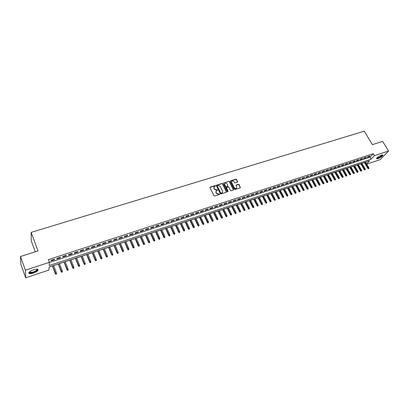<?xml version="1.0" encoding="UTF-8"?>
<svg xmlns="http://www.w3.org/2000/svg" width="409" height="409" viewBox="0 0 409 409"><rect width="100%" height="100%" fill="white"/><g stroke="black" fill="none" stroke-linecap="round" stroke-linejoin="round"><path stroke-width="0.61" d="M215.584 185.804L215.114 185.594L210.257 187.102L210.011 187.69L213.943 195.712L214.623 196.013L219.49 194.459L219.653 194.045L218.554 194.035L216.387 193.074L216.059 192.409L216.269 190.85L217.614 189.914L216.514 189.904L214.352 188.943L214.025 188.278L214.229 186.739L215.584 185.804M215.482 186.182L214.981 185.839L209.965 187.434M219.551 194.433L219.045 194.076L218.416 194.275L218.554 194.035M217.511 190.297L217.005 189.945L216.381 190.144L216.514 189.904M377.988 158.702L376.628 158.876C376.495 157.828 378.115 156.565 381.485 155.072L382.834 154.909C382.952 155.962 381.336 157.225 377.988 158.702M33.477 273.048C31.554 273.662 30.133 273.825 29.208 273.555C28.139 272.604 29.555 271.361 33.451 269.822C35.368 269.219 36.779 269.056 37.689 269.332C38.748 270.283 37.342 271.525 33.477 273.048M237.378 182.209L237.598 181.637L236.489 179.449L235.829 179.157L230.436 180.875L230.374 181.351L234.342 189.214L235.011 189.51L240.4 187.751L239.112 184.607L238.452 184.316L236.054 185.113L236.663 186.913L236.494 188.212C235.666 188.738 234.93 188.554 234.285 187.67L231.673 182.496L231.837 181.223C232.66 180.691 233.401 180.865 234.05 181.754L234.485 182.613L235.144 182.905L237.378 182.209M366.617 163.953L369.583 160.814L49.152 266.975L48.978 270.052L25.706 277.808L20.915 264.485L20.45 256.515L38.042 250.922L31.145 232.394L364.25 131.192L372.379 144.648L382.65 141.381L388.55 151.023L380.181 159.638L366.72 164.127M20.45 256.515L25.389 270.201L49.407 262.317L49.228 265.513L371.121 159.188L374.465 155.645L388.55 151.023M49.397 262.46L369.951 157.235L373.284 153.677L48.39 259.623L49.407 262.317M373.284 153.677L374.465 155.645M222.634 183.764L221.964 183.462L216.448 185.226L216.387 185.706L220.328 193.677L221.008 193.978L226.52 192.174L226.586 191.683L222.634 183.764L221.826 183.707L216.341 185.451M223.651 182.941L228.933 181.299L229.597 181.596L233.565 189.464L233.34 190.047L231.08 190.768L230.41 190.466L228.8 187.256L228.13 186.959L226.458 187.532L228.074 191.366L228.028 191.709L227.44 191.565L223.421 183.518L223.651 182.941L228.933 181.299M54.561 259.142L50.997 260.308L50.961 260.845L54.52 259.684L54.561 259.142M60.466 257.215L56.928 258.37L56.882 258.907L60.409 257.752L60.466 257.215M66.319 255.298L62.812 256.443L62.756 256.985L66.253 255.84L66.319 255.298M72.127 253.396L68.646 254.536L68.579 255.078L72.05 253.943L72.127 253.396M77.889 251.515L74.438 252.639L74.356 253.186L77.802 252.056L77.889 251.515M83.605 249.643L80.179 250.763L80.087 251.31L83.502 250.19L83.605 249.643M89.274 247.788L85.875 248.897L85.772 249.449L89.162 248.335L89.274 247.788M94.898 245.947L91.529 247.051L91.412 247.598L94.776 246.499L94.898 245.947M100.476 244.122L97.132 245.216L97.01 245.768L100.343 244.674L100.476 244.122M106.013 242.312L102.695 243.396L102.562 243.948L105.87 242.864L106.013 242.312M111.504 240.512L108.216 241.591L108.068 242.143L111.35 241.07L111.504 240.512M116.954 238.733L113.692 239.802L113.533 240.354L116.79 239.285L116.954 238.733M122.363 236.964L119.121 238.023L118.958 238.58L122.189 237.522L122.363 236.964M127.731 235.206L124.515 236.259L124.336 236.816L127.542 235.768L127.731 235.206M133.053 233.467L129.863 234.51L129.673 235.068L132.859 234.025L133.053 233.467M138.334 231.739L135.169 232.772L134.97 233.334L138.13 232.297L138.334 231.739M143.579 230.022L140.435 231.049L140.231 231.612L143.365 230.584L143.579 230.022M148.779 228.319L145.665 229.342L145.446 229.904L148.559 228.887L148.779 228.319M153.942 226.632L150.849 227.644L150.624 228.207L153.712 227.194L153.942 226.632M159.065 224.955L155.998 225.957L155.763 226.525L158.825 225.523L159.065 224.955M164.152 223.294L161.105 224.29L160.86 224.853L163.902 223.861L164.152 223.294M169.198 221.642L166.177 222.629L165.921 223.196L168.943 222.21L169.198 221.642M174.208 220.001L171.207 220.983L170.947 221.55L173.943 220.569L174.208 220.001M179.183 218.375L176.202 219.352L175.931 219.919L178.902 218.948L179.183 218.375M184.116 216.76L181.161 217.726L180.88 218.299L183.83 217.332L184.116 216.76M189.014 215.16L186.08 216.121L185.788 216.688L188.723 215.732L189.014 215.16M193.876 213.57L190.962 214.52L190.666 215.093L193.575 214.142L193.876 213.57M198.702 211.99L195.809 212.936L195.507 213.508L198.391 212.562L198.702 211.99M203.493 210.42L200.625 211.361L200.308 211.934L203.176 210.998L203.493 210.42M208.247 208.866L205.4 209.797L205.078 210.374L207.925 209.444L208.247 208.866M212.971 207.322L210.144 208.247L209.812 208.82L212.639 207.9L212.971 207.322M217.66 205.788L214.848 206.703L214.515 207.281L217.317 206.366L217.66 205.788M222.312 204.265L219.526 205.175L219.178 205.753L221.964 204.843L222.312 204.265M226.934 202.752L224.163 203.662L223.815 204.239L226.576 203.334L226.934 202.752M231.52 201.254L228.769 202.153L228.411 202.731L231.157 201.831L231.52 201.254M236.075 199.761L233.345 200.655L232.977 201.238L235.702 200.344L236.075 199.761M240.594 198.283L237.885 199.168L237.511 199.75L240.216 198.866L240.594 198.283M245.083 196.816L242.394 197.695L242.016 198.278L244.7 197.399L245.083 196.816M249.541 195.359L246.872 196.233L246.484 196.811L249.153 195.942L249.541 195.359M253.969 193.907L251.315 194.776L250.922 195.359L253.57 194.49L253.969 193.907M258.365 192.47L255.732 193.334L255.328 193.917L257.961 193.053L258.365 192.47M262.726 191.044L260.114 191.898L259.705 192.481L262.317 191.627L262.726 191.044M267.062 189.623L264.465 190.476L264.05 191.059L266.648 190.211L267.062 189.623M271.366 188.217L268.79 189.06L268.37 189.643L270.942 188.8L271.366 188.217M275.64 186.821L273.079 187.654L272.655 188.242L275.211 187.404L275.64 186.821M279.884 185.43L277.343 186.264L276.913 186.847L279.449 186.018L279.884 185.43M284.102 184.05L281.576 184.878L281.136 185.461L283.662 184.638L284.102 184.05M288.289 182.68L285.779 183.503L285.339 184.086L287.844 183.268L288.289 182.68M292.445 181.32L289.955 182.138L289.506 182.721L291.995 181.908L292.445 181.32M296.576 179.97L294.102 180.778L293.647 181.366L296.116 180.558L296.576 179.97M300.681 178.626L298.222 179.433L297.762 180.021L300.216 179.214L300.681 178.626M304.751 177.296L302.312 178.094L301.847 178.682L304.286 177.884L304.751 177.296M308.8 175.972L306.377 176.765L305.901 177.353L308.325 176.56L308.8 175.972M312.819 174.658L310.411 175.446L309.935 176.034L312.338 175.246L312.819 174.658M316.811 173.35L314.419 174.132L313.938 174.72L316.326 173.937L316.811 173.35M320.779 172.051L318.401 172.828L317.916 173.421L320.288 172.644L320.779 172.051M324.72 170.763L322.358 171.535L321.863 172.128L324.225 171.351L324.72 170.763M328.631 169.484L326.285 170.251L325.789 170.839L328.13 170.072L328.631 169.484M332.522 168.211L330.191 168.973L329.685 169.561L332.016 168.799L332.522 168.211M336.382 166.949L334.066 167.705L333.56 168.293L335.871 167.537L336.382 166.949M340.222 165.691L337.921 166.443L337.405 167.036L339.705 166.284L340.222 165.691M344.03 164.444L341.745 165.19L341.229 165.783L343.509 165.037L344.03 164.444M347.819 163.206L345.549 163.948L345.027 164.541L347.292 163.799L347.819 163.206M351.582 161.974L349.327 162.71L348.8 163.303L351.05 162.567L351.582 161.974M355.319 160.752L353.079 161.483L352.548 162.076L354.782 161.345L355.319 160.752M359.036 159.536L356.806 160.267L356.27 160.855L358.494 160.129L359.036 159.536M362.722 158.329L360.513 159.055L359.971 159.643L362.18 158.922L362.722 158.329M366.387 157.133L364.194 157.848L363.647 158.441L365.84 157.721L366.387 157.133M367.302 157.245L369.48 156.529L370.033 155.936L367.849 156.652L367.302 157.245M49.146 267.041L52.454 265.947M53.651 265.548L58.267 264.02M59.469 263.621L64.039 262.108M65.241 261.709L69.765 260.211M70.967 259.812L75.445 258.33M76.647 257.931L81.079 256.463M82.281 256.065L86.667 254.608M87.874 254.209L92.214 252.772M93.421 252.373L97.72 250.947M98.922 250.548L103.18 249.137M104.387 248.738L108.6 247.343M109.806 246.944L113.978 245.558M115.18 245.16L119.31 243.795M120.517 243.391L124.607 242.036M125.814 241.637L129.863 240.298M131.069 239.899L135.077 238.57M136.284 238.171L140.251 236.852M141.458 236.453L145.389 235.149M146.596 234.751L150.486 233.462M151.693 233.064L155.548 231.785M156.754 231.387L160.573 230.119M161.78 229.72L165.558 228.467M166.765 228.069L170.507 226.831M171.714 226.428L175.42 225.201M176.627 224.802L180.292 223.585M181.499 223.186L185.134 221.98M186.34 221.581L189.94 220.39M191.146 219.991L194.71 218.81M195.916 218.411L199.449 217.24M200.655 216.842L204.152 215.681M205.354 215.282L208.82 214.137M210.022 213.733L213.452 212.598M214.659 212.199L218.058 211.075M219.26 210.676L222.624 209.561M223.83 209.163L227.164 208.058M228.365 207.66L231.668 206.565M232.869 206.167L236.141 205.083M237.343 204.684L240.584 203.61M241.785 203.212L244.996 202.148M246.198 201.749L249.378 200.696M250.579 200.298L253.728 199.255M254.925 198.856L258.048 197.823M259.245 197.424L262.338 196.402M263.539 196.003L266.602 194.991M267.798 194.592L270.83 193.585M272.031 193.191L275.037 192.194M276.233 191.795L279.209 190.809M280.405 190.415L283.355 189.439M284.552 189.04L287.476 188.074M288.672 187.675L291.566 186.719M292.762 186.32L295.63 185.369M296.827 184.975L299.669 184.03M300.86 183.636L303.677 182.705M304.869 182.307L307.66 181.381M308.851 180.988L311.617 180.072M312.808 179.679L315.549 178.769M316.74 178.375L319.455 177.475M320.641 177.082L323.335 176.192M324.521 175.798L327.19 174.914M328.376 174.52L331.019 173.646M332.205 173.252L334.823 172.383M336.009 171.99L338.601 171.131M339.787 170.737L342.359 169.888M343.545 169.495L346.091 168.651M347.272 168.257L349.797 167.419M350.978 167.03L353.483 166.202M354.664 165.809L357.144 164.985M358.325 164.597L360.784 163.784M361.96 163.39L364.399 162.583M31.145 232.394L31.278 240.927L35.302 251.791M25.706 277.808L25.389 270.201M369.951 157.235L371.121 159.188M54.52 259.684L54.346 259.214M60.409 257.752L60.235 257.287M66.253 255.84L66.074 255.374M72.05 253.943L71.872 253.483M77.802 252.056L77.618 251.601M83.502 250.19L83.324 249.735M89.162 248.335L88.978 247.885M94.776 246.499L94.591 246.049M100.343 244.674L100.159 244.224M105.87 242.864L105.686 242.419M111.35 241.07L111.166 240.625M116.79 239.285L116.606 238.846M122.189 237.522L122 237.082M127.542 235.768L127.357 235.328M132.859 234.025L132.669 233.59M138.13 232.297L137.94 231.867M143.365 230.584L143.176 230.155M148.559 228.887L148.37 228.457M153.712 227.194L153.523 226.77M158.825 225.523L158.636 225.098M163.902 223.861L163.712 223.437M168.943 222.21L168.748 221.79M173.943 220.569L173.748 220.154M178.902 218.948L178.713 218.529M183.83 217.332L183.636 216.918M188.723 215.732L188.529 215.318M193.575 214.142L193.38 213.728M198.391 212.562L198.196 212.153M203.176 210.998L202.982 210.589M207.925 209.444L207.726 209.035M212.639 207.9L212.44 207.496M217.317 206.366L217.123 205.962M221.964 204.843L221.765 204.444M226.576 203.334L226.376 202.936M231.157 201.831L230.957 201.438M235.702 200.344L235.502 199.95M240.216 198.866L240.017 198.472M244.7 197.399L244.5 197.005M249.153 195.942L248.953 195.548M253.57 194.49L253.37 194.106M257.961 193.053L257.762 192.67M262.317 191.627L262.118 191.243M266.648 190.211L266.443 189.827M270.942 188.8L270.743 188.421M275.211 187.404L275.012 187.025M279.449 186.018L279.25 185.64M283.662 184.638L283.457 184.26M287.844 183.268L287.639 182.895M291.995 181.908L291.791 181.535M296.116 180.558L295.917 180.185M300.216 179.214L300.012 178.845M304.286 177.884L304.081 177.516M308.325 176.56L308.12 176.192M312.338 175.246L312.133 174.878M316.326 173.937L316.121 173.574M320.288 172.644L320.083 172.281M324.225 171.351L324.02 170.993M328.13 170.072L327.926 169.715M332.016 168.799L331.811 168.442M335.871 167.537L335.666 167.184M339.705 166.284L339.501 165.926M343.509 165.037L343.304 164.684M347.292 163.799L347.088 163.447M351.05 162.567L350.845 162.215M354.782 161.345L354.577 160.993M358.494 160.129L358.289 159.781M362.18 158.922L361.975 158.574M365.84 157.721L365.636 157.378M369.48 156.529L369.276 156.187M213.958 187.148L214.025 188.278M216.381 190.144L214.219 189.183L213.892 188.523M215.998 191.254L216.059 192.409M218.416 194.275L216.254 193.314L215.926 192.649M226.489 192.199L222.496 184.009M217.43 185.584L217.266 185.993L220.727 192.987L221.197 193.196L222.394 192.67L222.603 191.105L220.236 186.335L218.089 185.379L217.43 185.584M222.522 192.521L221.719 193.227L220.589 193.227L217.128 186.238M233.462 189.981L229.454 181.841L228.789 181.545M226.361 187.705L226.254 188.258L228.074 191.366M227.133 183.938C226.479 183.043 225.737 182.869 224.899 183.411L224.735 184.689L225.65 186.519L226.32 186.821L227.987 186.248L227.133 183.938M224.669 183.753L224.735 184.689M227.946 186.32L226.177 187.061L225.507 186.765L224.592 184.934M231.612 181.55L231.673 182.496M236.571 188.13L236.346 188.452C235.518 188.978 234.781 188.794 234.142 187.91L231.53 182.741M240.359 187.787L238.963 184.853L238.299 184.556L235.947 185.323M237.501 182.148L236.341 179.694L235.681 179.398L230.328 181.09M55.91 274.311L56.514 273.912L55.91 274.311L55.435 273.416L56.493 273.064L53.63 265.487M55.926 274.112L52.577 265.84M55.409 273.779L52.429 265.886M56.493 273.064L56.514 273.912M37.014 269.204C37.838 270.047 36.605 271.116 33.318 272.404C31.074 273.089 29.714 273.125 29.238 272.522L29.295 272.041M29.417 271.929L29.801 272.43L33.221 272.031C35.972 270.983 37.183 270.037 36.846 269.199M28.732 272.895L29.08 273.105C30 273.381 31.411 273.217 33.318 272.609C36.11 271.596 37.659 270.553 37.981 269.495M382.257 154.883L382.369 155.118C382.359 156.218 376.899 159.167 376.725 158.171L376.715 158.094M376.858 157.925L376.94 157.981C379.025 157.68 380.723 156.698 382.042 155.037L382.032 154.924M376.469 158.559C377.425 159.111 382.788 156.013 382.788 154.899M61.744 272.343L62.342 271.944L61.744 272.343L61.278 271.448L62.321 271.095L59.448 263.56M61.764 272.138L58.405 263.907M61.238 271.811L58.247 263.958M62.321 271.095L62.342 271.944M67.526 270.385L68.129 269.986L67.526 270.385L67.071 269.495L68.109 269.148L65.22 261.653M67.551 270.185L64.182 261.995M67.025 269.858L64.019 262.046M68.109 269.148L68.129 269.986M73.267 268.447L73.871 268.048L73.267 268.447L72.817 267.558L73.845 267.21L70.941 259.751M73.298 268.243L69.919 260.093M72.761 267.926L69.74 260.15M73.845 267.21L73.871 268.048M78.963 266.52L79.566 266.126L78.963 266.52L78.518 265.635L79.54 265.293L76.621 257.869M78.998 266.32L75.604 258.207M78.456 266.003L75.42 258.268M79.54 265.293L79.566 266.126M84.612 264.613L85.21 264.219L84.612 264.613L84.172 263.728L85.184 263.386L82.26 256.003M84.648 264.408L81.248 256.341M84.101 264.096L81.054 256.402M85.184 263.386L85.21 264.219M90.215 262.721L90.818 262.327L90.215 262.721L89.786 261.837L90.788 261.499L87.848 254.153M90.256 262.512L86.846 254.485M89.704 262.205L86.647 254.551M90.788 261.499L90.818 262.327M95.772 260.84L96.376 260.446L95.772 260.84L95.353 259.96L96.35 259.623L93.395 252.312M95.824 260.635L92.403 252.644M95.266 260.328L92.194 252.711M96.35 259.623L96.376 260.446M101.289 258.979L101.892 258.585L101.289 258.979L100.875 258.094L101.867 257.762L98.901 250.492M101.345 258.769L97.915 250.819M100.778 258.468L97.695 250.891M101.867 257.762L101.892 258.585M106.764 257.128L107.368 256.734L106.764 257.128L106.355 256.249L107.337 255.916L104.361 248.682M106.821 256.918L103.38 249.004M106.253 256.622L103.155 249.081M107.337 255.916L107.368 256.734M112.194 255.293L112.797 254.899L112.194 255.293L111.683 254.792L111.795 254.413L112.766 254.086L109.781 246.888M112.26 255.083L108.809 247.21M111.683 254.792L108.574 247.287M112.766 254.086L112.797 254.899M117.587 253.473L118.191 253.079L117.587 253.473L117.071 252.972L117.189 252.598L118.155 252.271L115.159 245.103M117.654 253.263L114.193 245.426M117.071 252.972L113.953 245.502M118.155 252.271L118.191 253.079M122.935 251.663L123.538 251.274L122.935 251.663L122.419 251.167L122.542 250.789L123.503 250.466L120.497 243.335M123.002 251.453L119.535 243.657M122.419 251.167L119.29 243.738M123.503 250.466L123.538 251.274M128.242 249.868L128.845 249.48L128.242 249.868L127.726 249.378L127.859 248.999L128.809 248.677L125.788 241.581M128.314 249.659L124.842 241.898M127.726 249.378L124.587 241.98M128.809 248.677L128.845 249.48M133.508 248.089L134.111 247.701L133.508 248.089L132.991 247.603L133.129 247.22L134.075 246.903L131.044 239.843M133.585 247.88L130.103 240.155M132.991 247.603L129.837 240.241M134.075 246.903L134.111 247.701M138.733 246.325L139.336 245.937L138.733 246.325L138.216 245.84L138.36 245.456L139.3 245.139L136.258 238.115M138.815 246.111L135.323 238.421M138.216 245.84L135.052 238.513M139.3 245.139L139.336 245.937M143.922 244.572L144.52 244.183L143.922 244.572L143.401 244.086L143.554 243.708L144.484 243.391L141.437 236.397M144.004 244.362L140.507 236.709M143.401 244.086L140.231 236.801M144.484 243.391L144.52 244.183M149.065 242.834L149.668 242.445L149.065 242.834L148.549 242.353L148.707 241.97L149.633 241.658L146.575 234.7M149.157 242.619L145.65 235.001M148.549 242.353L145.369 235.098M149.633 241.658L149.668 242.445M154.178 241.106L154.776 240.722L154.178 241.106L153.656 240.63L153.82 240.247L154.74 239.935L151.673 233.007M154.27 240.891L150.757 233.309M153.656 240.63L150.466 233.406M154.74 239.935L154.776 240.722M159.244 239.393L159.847 239.009L159.244 239.393L158.728 238.917L158.897 238.534L159.807 238.227L156.734 231.33M159.341 239.178L155.824 231.632M158.728 238.917L155.527 231.729M159.807 238.227L159.847 239.009M164.28 237.69L164.878 237.307L164.28 237.69L163.758 237.22L163.937 236.831L164.837 236.53L161.754 229.669M164.377 237.481L160.855 229.965M163.758 237.22L160.548 230.068M164.837 236.53L164.878 237.307M169.275 236.003L169.873 235.62L169.275 236.003L168.753 235.533L168.937 235.149L169.832 234.848L166.739 228.017M169.377 235.788L165.844 228.314M168.753 235.533L165.533 228.416M169.832 234.848L169.873 235.62M174.234 234.331L174.832 233.948L174.234 234.331L173.707 233.861L174.791 233.176L171.688 226.376M174.341 234.117L170.798 226.673M173.707 233.861L170.481 226.775M174.791 233.176L174.832 233.948M179.152 232.665L179.756 232.286L179.152 232.665L178.631 232.2L179.709 231.514L176.601 224.751M179.265 232.45L175.717 225.042M178.631 232.2L175.395 225.149M179.709 231.514L179.756 232.286M184.04 231.013L184.638 230.635L184.04 231.013L183.513 230.553L184.597 229.868L181.478 223.135M184.152 230.799L180.599 223.421M183.513 230.553L180.272 223.534M184.597 229.868L184.638 230.635M188.886 229.377L189.49 228.999L188.886 229.377L188.365 228.917L189.444 228.232L186.315 221.53M189.004 229.163L185.446 221.816M188.365 228.917L185.113 221.929M189.444 228.232L189.49 228.999M193.702 227.752L194.301 227.373L193.702 227.752L193.176 227.292L194.255 226.612L191.121 219.94M193.82 227.532L190.262 220.226M193.176 227.292L189.914 220.339M194.255 226.612L194.301 227.373M198.483 226.136L199.081 225.758L198.483 226.136L197.956 225.681L199.035 225.001L195.891 218.36M198.605 225.916L195.037 218.641M197.956 225.681L194.689 218.759M199.035 225.001L199.081 225.758M203.227 224.531L203.825 224.152L203.227 224.531L202.7 224.081L203.779 223.401L200.63 216.79M203.35 224.316L199.776 217.072M202.7 224.081L199.423 217.189M203.779 223.401L203.825 224.152M207.936 222.941L208.534 222.562L207.936 222.941L207.409 222.491L208.488 221.811L205.328 215.231M208.063 222.721L204.485 215.512M207.409 222.491L204.127 215.63M208.488 221.811L208.534 222.562M212.614 221.361L213.212 220.983L212.614 221.361L212.087 220.911L213.161 220.236L209.996 213.682M212.741 221.141L209.163 213.963M212.087 220.911L208.794 214.081M213.161 220.236L213.212 220.983M217.256 219.791L217.854 219.418L217.256 219.791L216.729 219.347L217.803 218.672L214.633 212.148M217.389 219.572L213.8 212.424M216.729 219.347L213.432 212.547M217.803 218.672L217.854 219.418M221.862 218.232L222.46 217.859L221.862 218.232L221.335 217.792L222.409 217.118L219.234 210.625M222 218.017L218.411 210.896M221.335 217.792L218.033 211.024M222.409 217.118L222.46 217.859M226.438 216.688L227.036 216.315L226.438 216.688L225.911 216.249L226.985 215.574L223.805 209.111M226.581 216.468L222.982 209.382M225.911 216.249L222.598 209.51M226.985 215.574L227.036 216.315M230.983 215.154L231.581 214.781L230.983 215.154L230.456 214.715L231.53 214.045L228.34 207.608M231.126 214.935L227.527 207.879M230.456 214.715L227.138 208.007M231.53 214.045L231.581 214.781M235.497 213.626L236.09 213.258L235.497 213.626L234.965 213.191L236.039 212.522L232.844 206.116M235.64 213.406L232.036 206.381M234.965 213.191L231.642 206.514M236.039 212.522L236.09 213.258M239.976 212.113L240.574 211.744L239.976 212.113L239.444 211.683L240.518 211.013L237.317 204.633M240.124 211.893L236.514 204.899M239.444 211.683L236.116 205.032M240.518 211.013L240.574 211.744M244.424 210.609L245.022 210.241L244.424 210.609L243.897 210.18L244.965 209.51L241.76 203.161M244.577 210.39L240.962 203.426M243.897 210.18L240.558 203.559M244.965 209.51L245.022 210.241M248.841 209.117L249.439 208.748L248.841 209.117L248.314 208.687L249.383 208.023L246.172 201.698M248.994 208.897L245.38 201.964M248.314 208.687L244.971 202.097M249.383 208.023L249.439 208.748M253.227 207.634L253.825 207.266L253.227 207.634L252.696 207.21L253.769 206.545L250.553 200.246M253.386 207.414L249.766 200.507M252.696 207.21L249.352 200.645M253.769 206.545L253.825 207.266M257.583 206.167L258.181 205.793L257.583 206.167L257.056 205.742L258.125 205.078L254.899 198.81M257.747 205.942L254.122 199.065M257.056 205.742L253.703 199.203M258.125 205.078L258.181 205.793M261.908 204.704L262.506 204.336L261.908 204.704L261.382 204.28L262.445 203.616L259.219 197.378M262.072 204.48L258.447 197.634M261.382 204.28L258.023 197.772M262.445 203.616L262.506 204.336M266.208 203.253L266.801 202.884L266.208 203.253L265.676 202.833L266.745 202.169L263.514 195.957M266.371 203.028L262.742 196.213M265.676 202.833L262.312 196.351M266.745 202.169L266.801 202.884M270.472 201.811L271.065 201.443L270.472 201.811L269.94 201.392L271.009 200.732L267.772 194.546M270.64 201.586L267.005 194.796M269.94 201.392L266.576 194.94M271.009 200.732L271.065 201.443M274.71 200.379L275.303 200.011L274.71 200.379L274.178 199.96L275.247 199.306L272.005 193.14M274.879 200.154L271.244 193.396M274.178 199.96L270.804 193.539M275.247 199.306L275.303 200.011M278.918 198.953L279.511 198.59L278.918 198.953L278.386 198.544L279.449 197.884L276.208 191.749M279.091 198.733L275.451 192M278.386 198.544L275.012 192.148M279.449 197.884L279.511 198.59M283.1 197.542L283.688 197.179L283.1 197.542L282.568 197.133L283.631 196.473L280.38 190.364M283.273 197.322L279.633 190.614M282.568 197.133L279.183 190.763M283.631 196.473L283.688 197.179M287.251 196.141L287.839 195.778L287.251 196.141L286.719 195.732L287.783 195.078L284.526 188.994M287.425 195.916L283.785 189.239M286.719 195.732L283.33 189.387M287.783 195.078L287.839 195.778M291.372 194.745L291.965 194.382L291.372 194.745L290.84 194.341L291.903 193.687L288.647 187.629M291.551 194.526L287.905 187.874M290.84 194.341L287.45 188.022M291.903 193.687L291.965 194.382M295.467 193.365L296.06 193.002L295.467 193.365L294.935 192.956L295.998 192.307L292.737 186.274M295.651 193.14L292 186.514M294.935 192.956L291.54 186.668M295.998 192.307L296.06 193.002M299.536 191.99L300.124 191.627L299.536 191.99L299.005 191.586L300.063 190.937L296.801 184.929M299.72 191.765L296.07 185.17M299.005 191.586L295.605 185.323M300.063 190.937L300.124 191.627M303.575 190.625L304.168 190.262L303.575 190.625L303.043 190.221L304.102 189.571L300.835 183.59M303.764 190.4L300.109 183.83M303.043 190.221L299.644 183.984M304.102 189.571L304.168 190.262M307.594 189.265L308.181 188.907L307.594 189.265L307.057 188.866L308.115 188.222L304.843 182.261M307.778 189.04L304.122 182.501M307.057 188.866L303.652 182.654M308.115 188.222L308.181 188.907M311.576 187.92L312.164 187.562L311.576 187.92L311.044 187.521L312.103 186.877L308.826 180.942M311.77 187.695L308.11 181.177M311.044 187.521L307.634 181.335M312.103 186.877L312.164 187.562M315.538 186.581L316.126 186.223L315.538 186.581L315.007 186.187L316.06 185.543L312.783 179.633M315.733 186.356L312.072 179.868M315.007 186.187L311.592 180.026M316.06 185.543L316.126 186.223M319.475 185.251L320.058 184.894L319.475 185.251L318.938 184.858L319.996 184.214L316.714 178.329M319.669 185.026L316.009 178.564M318.938 184.858L315.523 178.723M319.996 184.214L320.058 184.894M323.381 183.932L323.969 183.575L323.381 183.932L322.849 183.539L323.902 182.895L320.615 177.036M323.58 183.707L319.915 177.266M322.849 183.539L319.429 177.429M323.902 182.895L323.969 183.575M327.266 182.618L327.849 182.261L327.266 182.618L326.73 182.23L327.783 181.586L324.495 175.752M327.466 182.394L323.8 175.982M326.73 182.23L323.309 176.146M327.783 181.586L327.849 182.261M331.121 181.315L331.709 180.962L331.121 181.315L330.59 180.926L331.643 180.287L328.35 174.474M331.321 181.09L327.66 174.704M330.59 180.926L327.164 174.868M331.643 180.287L331.709 180.962M334.956 180.021L335.538 179.663L334.956 180.021L334.424 179.633L335.472 178.994L332.18 173.206M335.155 179.796L331.489 173.431M334.424 179.633L330.993 173.6M335.472 178.994L335.538 179.663M338.764 178.733L339.347 178.38L338.764 178.733L338.228 178.35L339.281 177.71L335.983 171.944M338.969 178.508L335.298 172.174M338.228 178.35L334.797 172.337M339.281 177.71L339.347 178.38M342.548 177.455L343.131 177.102L342.548 177.455L342.011 177.071L343.059 176.437L339.761 170.691M342.752 177.23L339.081 170.916M342.011 177.071L338.575 171.085M343.059 176.437L343.131 177.102M346.305 176.187L346.888 175.834L346.305 176.187L345.769 175.804L346.817 175.17L343.514 169.449M346.51 175.962L342.844 169.674M345.769 175.804L342.333 169.842M346.817 175.17L346.888 175.834M350.038 174.924L350.62 174.571L350.038 174.924L349.506 174.546L350.554 173.912L347.246 168.211M350.247 174.699L346.576 168.436M349.506 174.546L346.065 168.605M350.554 173.912L350.62 174.571M353.749 173.672L354.332 173.319L353.749 173.672L353.212 173.293L354.26 172.659L350.953 166.984M353.959 173.442L350.288 167.204M353.212 173.293L349.772 167.378M354.26 172.659L354.332 173.319M357.435 172.424L358.013 172.071L357.435 172.424L356.904 172.051L357.947 171.417L354.639 165.763M357.65 172.199L353.974 165.982M356.904 172.051L353.458 166.156M357.947 171.417L358.013 172.071M361.096 171.187L361.679 170.839L361.096 171.187L360.564 170.814L361.607 170.185L358.299 164.551M361.311 170.962L357.64 164.771M360.564 170.814L357.118 164.945M361.607 170.185L361.679 170.839M364.736 169.955L365.319 169.607L364.736 169.955L364.204 169.587L365.247 168.958L361.934 163.349M364.956 169.73L361.28 163.564M364.204 169.587L360.753 163.738M365.247 168.958L365.319 169.607M368.356 168.733L368.933 168.385L368.356 168.733L367.819 168.365L368.862 167.736L365.549 162.148M368.57 168.508L364.9 162.363M367.819 168.365L364.368 162.542M368.862 167.736L368.933 168.385M29.443 272.138L29.238 272.522M29.571 271.796L29.801 272.43"/></g></svg>

